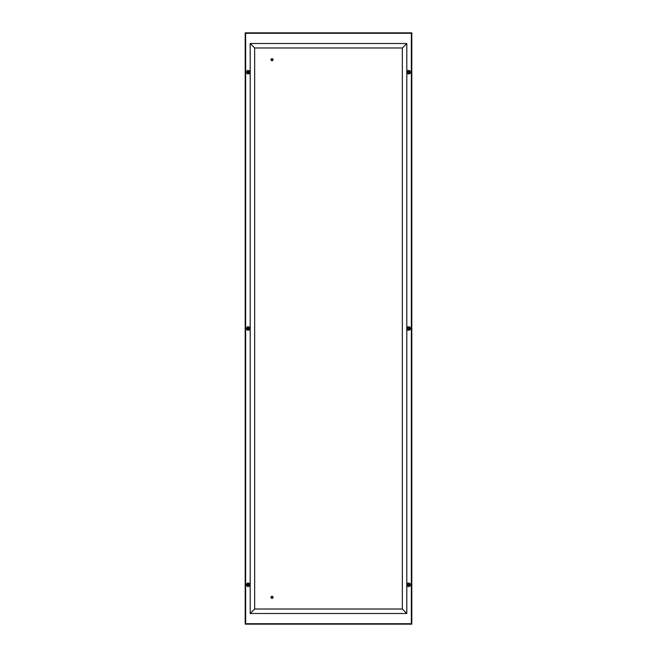 <?xml version="1.0" encoding="UTF-8"?>
<svg xmlns="http://www.w3.org/2000/svg" width="657" height="657" viewBox="0 0 657 657"><rect width="100%" height="100%" fill="white"/><g stroke="black" fill="none" stroke-linecap="round" stroke-linejoin="round"><path stroke-width="0.49" stroke-dasharray="3.29 2.46" d="M248.33 583.465A1.339 1.339 0 0 1 249.488 585.477A1.339 1.339 0 0 1 247.163 585.477A1.339 1.339 0 0 1 248.33 583.465M248.33 327.161A1.339 1.339 0 0 1 249.488 329.173A1.339 1.339 0 0 1 247.163 329.173A1.339 1.339 0 0 1 248.33 327.161M248.33 70.849A1.339 1.339 0 0 1 249.488 72.861A1.339 1.339 0 0 1 247.163 72.861A1.339 1.339 0 0 1 248.33 70.849M408.67 583.465A1.339 1.339 0 0 1 409.837 585.477A1.339 1.339 0 0 1 407.512 585.477A1.339 1.339 0 0 1 408.67 583.465M408.67 327.161A1.339 1.339 0 0 1 409.837 329.173A1.339 1.339 0 0 1 407.512 329.173A1.339 1.339 0 0 1 408.67 327.161M408.67 70.849A1.339 1.339 0 0 1 409.837 72.861A1.339 1.339 0 0 1 407.512 72.861A1.339 1.339 0 0 1 408.67 70.849M245.201 624.15L411.799 624.15L411.799 32.85L245.201 32.85L245.201 624.15M411.356 33.293L245.644 33.293L245.644 623.707L411.356 623.707L411.356 33.293M247.434 584.812A0.895 0.895 0 0 0 248.773 585.584A0.895 0.895 0 0 0 248.773 584.032A0.895 0.895 0 0 0 247.434 584.812M249.225 584.796L249.225 584.812C247.278 581.782 247.278 587.834 249.225 584.812M246.244 584.812A2.086 2.086 0 0 0 249.373 586.619A2.086 2.086 0 0 0 249.373 583.005A2.086 2.086 0 0 0 246.244 584.812A2.086 2.086 0 0 0 249.373 586.619A2.086 2.086 0 0 0 249.373 583.005A2.086 2.086 0 0 0 246.244 584.812M248.921 585.305L248.937 584.886L248.921 585.305M271.932 598.215A0.895 0.895 0 0 0 272.836 596.967A0.895 0.895 0 0 0 271.3 596.802A0.895 0.895 0 0 0 271.932 598.215M271.916 598.363A1.043 1.043 0 0 0 272.975 596.901A1.043 1.043 0 0 0 271.177 596.712A1.043 1.043 0 0 0 271.916 598.363M271.932 60.559A0.895 0.895 0 0 0 272.836 59.311A0.895 0.895 0 0 0 271.3 59.146A0.895 0.895 0 0 0 271.932 60.559M271.916 60.707A1.043 1.043 0 0 0 272.975 59.253A1.043 1.043 0 0 0 271.177 59.056A1.043 1.043 0 0 0 271.916 60.707M247.434 328.5A0.895 0.895 0 0 0 248.773 329.272A0.895 0.895 0 0 0 248.773 327.728A0.895 0.895 0 0 0 247.434 328.5M249.225 328.492L249.225 328.5C247.278 325.47 247.278 331.53 249.225 328.5M246.244 328.5A2.086 2.086 0 0 0 249.373 330.307A2.086 2.086 0 0 0 249.373 326.693A2.086 2.086 0 0 0 246.244 328.5A2.086 2.086 0 0 0 249.373 330.307A2.086 2.086 0 0 0 249.373 326.693A2.086 2.086 0 0 0 246.244 328.5M248.921 328.993L248.937 328.574L248.921 328.993M247.434 72.188A0.895 0.895 0 0 0 248.773 72.968A0.895 0.895 0 0 0 248.773 71.416A0.895 0.895 0 0 0 247.434 72.188M249.225 72.18L249.225 72.188C247.278 69.166 247.278 75.218 249.225 72.188M246.244 72.188A2.086 2.086 0 0 0 249.373 73.995A2.086 2.086 0 0 0 249.373 70.381A2.086 2.086 0 0 0 246.244 72.188A2.086 2.086 0 0 0 249.373 73.995A2.086 2.086 0 0 0 249.373 70.381A2.086 2.086 0 0 0 246.244 72.188M248.921 72.681L248.937 72.262L248.921 72.681M407.775 584.812A0.895 0.895 0 0 0 409.122 585.584A0.895 0.895 0 0 0 409.122 584.032A0.895 0.895 0 0 0 407.775 584.812M409.566 584.796L409.566 584.812C407.619 581.782 407.627 587.834 409.566 584.812M406.584 584.812A2.086 2.086 0 0 0 409.713 586.619A2.086 2.086 0 0 0 409.713 583.005A2.086 2.086 0 0 0 406.584 584.812A2.086 2.086 0 0 0 409.713 586.619A2.086 2.086 0 0 0 409.713 583.005A2.086 2.086 0 0 0 406.584 584.812M409.262 585.305L409.278 584.886L409.262 585.305M407.775 328.5A0.895 0.895 0 0 0 409.122 329.272A0.895 0.895 0 0 0 409.122 327.728A0.895 0.895 0 0 0 407.775 328.5M409.566 328.492L409.566 328.5C407.619 325.47 407.627 331.53 409.566 328.5M406.584 328.5A2.086 2.086 0 0 0 409.713 330.307A2.086 2.086 0 0 0 409.713 326.693A2.086 2.086 0 0 0 406.584 328.5A2.086 2.086 0 0 0 409.713 330.307A2.086 2.086 0 0 0 409.713 326.693A2.086 2.086 0 0 0 406.584 328.5M409.262 328.993L409.278 328.574L409.262 328.993M407.775 72.188A0.895 0.895 0 0 0 409.122 72.968A0.895 0.895 0 0 0 409.122 71.416A0.895 0.895 0 0 0 407.775 72.188M409.566 72.18L409.566 72.188C407.619 69.166 407.627 75.218 409.566 72.188M406.584 72.188A2.086 2.086 0 0 0 409.713 73.995A2.086 2.086 0 0 0 409.713 70.381A2.086 2.086 0 0 0 406.584 72.188A2.086 2.086 0 0 0 409.713 73.995A2.086 2.086 0 0 0 409.713 70.381A2.086 2.086 0 0 0 406.584 72.188M409.262 72.681L409.278 72.262L409.262 72.681M406.806 613.498L402.339 609.023L406.806 613.498M406.806 43.502L402.339 47.977L406.806 43.502M250.194 43.502L254.661 47.977L250.194 43.502M250.194 613.498L254.661 609.023L250.194 613.498M247.705 584.812C249.06 586.931 249.06 582.693 247.705 584.812M247.705 328.5C249.06 330.619 249.06 326.381 247.705 328.5M247.705 72.188C249.06 74.307 249.06 70.069 247.705 72.188M408.046 584.812C409.393 586.693 409.262 582.734 408.046 584.812M408.046 328.5C409.41 330.619 409.41 326.381 408.046 328.5M408.046 72.188C409.393 74.077 409.262 70.11 408.046 72.188"/><path stroke-width="0.99" d="M248.33 583.465A1.339 1.339 0 0 1 249.488 585.477A1.339 1.339 0 0 1 247.163 585.477A1.339 1.339 0 0 1 248.33 583.465M248.33 327.161A1.339 1.339 0 0 1 249.488 329.173A1.339 1.339 0 0 1 247.163 329.173A1.339 1.339 0 0 1 248.33 327.161M248.33 70.849A1.339 1.339 0 0 1 249.488 72.861A1.339 1.339 0 0 1 247.163 72.861A1.339 1.339 0 0 1 248.33 70.849M408.67 583.465A1.339 1.339 0 0 1 409.837 585.477A1.339 1.339 0 0 1 407.512 585.477A1.339 1.339 0 0 1 408.67 583.465M408.67 327.161A1.339 1.339 0 0 1 409.837 329.173A1.339 1.339 0 0 1 407.512 329.173A1.339 1.339 0 0 1 408.67 327.161M408.67 70.849A1.339 1.339 0 0 1 409.837 72.861A1.339 1.339 0 0 1 407.512 72.861A1.339 1.339 0 0 1 408.67 70.849M411.799 32.85L411.799 624.15L245.201 624.15L245.201 32.85L411.799 32.85M245.644 33.293L411.356 33.293L411.356 623.707L245.644 623.707L245.644 33.293M248.962 584.18L248.683 585.633L247.434 584.812A0.895 0.895 0 0 1 248.33 583.917A0.895 0.895 0 0 1 249.225 584.812A0.895 0.895 0 0 1 248.33 585.707A0.895 0.895 0 0 1 247.434 584.812L247.985 583.983M248.33 583.917L248.954 584.172M249.077 584.812A0.747 0.747 0 0 1 247.96 585.453A0.747 0.747 0 0 1 247.96 584.163A0.747 0.747 0 0 1 249.077 584.812M271.932 598.215A0.895 0.895 0 0 1 271.3 596.802A0.895 0.895 0 0 1 272.836 596.967A0.895 0.895 0 0 1 271.932 598.215M271.916 598.363A1.043 1.043 0 0 1 271.177 596.712A1.043 1.043 0 0 1 272.975 596.901A1.043 1.043 0 0 1 271.916 598.363M271.941 598.067A0.747 0.747 0 0 1 271.423 596.885A0.747 0.747 0 0 1 272.704 597.024A0.747 0.747 0 0 1 271.941 598.067M271.932 60.559A0.895 0.895 0 0 1 271.3 59.146A0.895 0.895 0 0 1 272.836 59.311A0.895 0.895 0 0 1 271.932 60.559M271.916 60.707A1.043 1.043 0 0 1 271.177 59.056A1.043 1.043 0 0 1 272.975 59.253A1.043 1.043 0 0 1 271.916 60.707M271.941 60.411A0.747 0.747 0 0 1 271.423 59.237A0.747 0.747 0 0 1 272.704 59.368A0.747 0.747 0 0 1 271.941 60.411M247.434 328.5A0.895 0.895 0 0 1 248.33 327.605A0.895 0.895 0 0 1 249.225 328.5A0.895 0.895 0 0 1 248.33 329.395A0.895 0.895 0 0 1 247.434 328.5L248.33 327.605L249.225 328.492L248.33 329.395L247.434 328.5M249.077 328.5A0.747 0.747 0 0 1 247.96 329.149A0.747 0.747 0 0 1 247.96 327.851A0.747 0.747 0 0 1 249.077 328.5M247.697 72.82L247.434 72.188A0.895 0.895 0 0 1 248.33 71.293A0.895 0.895 0 0 1 249.225 72.188A0.895 0.895 0 0 1 248.33 73.083A0.895 0.895 0 0 1 247.434 72.188L247.985 71.367M248.33 71.293L249.175 72.484L247.705 72.828M249.077 72.188A0.747 0.747 0 0 1 247.96 72.837A0.747 0.747 0 0 1 247.96 71.547A0.747 0.747 0 0 1 249.077 72.188M408.67 585.707L407.775 584.812A0.895 0.895 0 0 1 408.67 583.917A0.895 0.895 0 0 1 409.566 584.812A0.895 0.895 0 0 1 408.67 585.707A0.895 0.895 0 0 1 407.775 584.812L408.326 583.983L409.295 584.172M409.303 584.18L409.015 585.633M409.418 584.812A0.747 0.747 0 0 1 408.301 585.453A0.747 0.747 0 0 1 408.301 584.163A0.747 0.747 0 0 1 409.418 584.812M407.775 328.5A0.895 0.895 0 0 1 408.67 327.605A0.895 0.895 0 0 1 409.566 328.5A0.895 0.895 0 0 1 408.67 329.395A0.895 0.895 0 0 1 407.775 328.5L408.67 327.605L409.566 328.492L408.67 329.395L407.775 328.5M409.418 328.5A0.747 0.747 0 0 1 408.301 329.149A0.747 0.747 0 0 1 408.301 327.851A0.747 0.747 0 0 1 409.418 328.5M408.038 72.82L407.775 72.188A0.895 0.895 0 0 1 408.67 71.293A0.895 0.895 0 0 1 409.566 72.188A0.895 0.895 0 0 1 408.67 73.083A0.895 0.895 0 0 1 407.775 72.188L408.317 71.367L409.303 71.556L409.015 73.017M408.67 73.083L408.046 72.828M409.418 72.188A0.747 0.747 0 0 1 408.301 72.837A0.747 0.747 0 0 1 408.301 71.547A0.747 0.747 0 0 1 409.418 72.188M402.339 47.977L402.339 609.023L406.806 613.498L406.806 43.502L402.339 47.977L406.806 43.502L250.194 43.502L250.194 613.498L254.661 609.023L254.661 47.977L250.194 43.502L254.661 47.977L402.339 47.977M402.339 609.023L254.661 609.023L250.194 613.498L406.806 613.498L402.339 609.023"/></g></svg>
